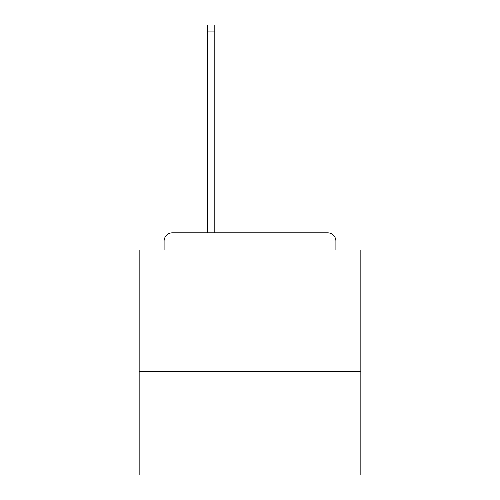<?xml version="1.0" encoding="UTF-8"?>
<svg xmlns="http://www.w3.org/2000/svg" width="500" height="500" viewBox="0 0 500 500"><rect width="100%" height="100%" fill="white"/><g stroke="black" fill="none" stroke-linecap="round" stroke-linejoin="round"><path stroke-width="0.75" d="M360.838 371.369L360.838 250L335.9 250L335.9 241.131A8.312 8.312 0 0 0 327.587 232.819L172.413 232.819A8.312 8.312 0 0 0 164.1 241.131L164.1 250L139.162 250L139.162 475L360.838 475L360.838 371.369L139.162 371.369M164.1 241.131L164.1 250M327.587 232.819L285.469 232.819M207.606 31.925L207.606 25L214.806 25L214.806 31.925L207.606 31.925L207.606 232.819L172.413 232.819M335.9 250L335.9 241.131M214.806 31.925L214.806 232.819"/></g></svg>
